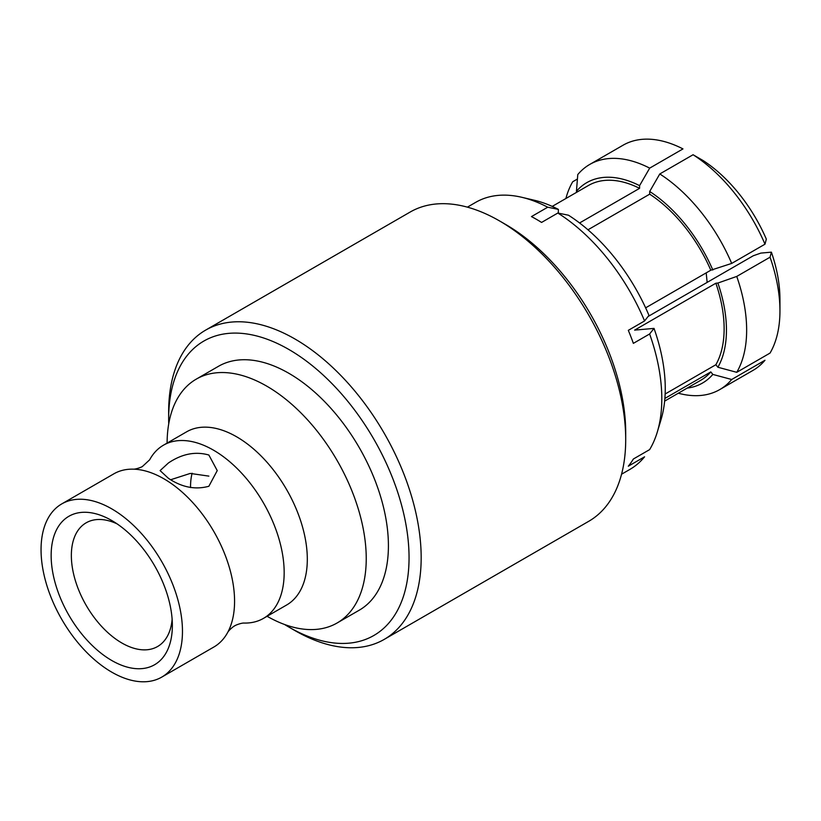 <?xml version="1.0" encoding="UTF-8"?>
<svg xmlns="http://www.w3.org/2000/svg" width="821" height="821" viewBox="0 0 821 821"><rect width="100%" height="100%" fill="white"/><g stroke="black" fill="none" stroke-linecap="round" stroke-linejoin="round"><path stroke-width="1.23" d="M161.758 677.109L213.86 647.02A99.998 57.737 -120 0 0 227.704 632.396A99.998 57.737 -120 0 0 234.57 601.239A99.998 57.737 -120 0 0 133.454 469.16A99.998 57.737 -120 0 0 113.873 473.82L61.76 503.909A99.998 57.737 -120 0 0 41.05 549.69A99.998 57.737 -120 0 0 84.696 650.314A99.998 57.737 -120 0 0 161.758 677.109A99.998 57.737 -120 0 0 182.467 631.328A99.998 57.737 -120 0 0 138.811 530.705A99.998 57.737 -120 0 0 61.76 503.909M168.469 478.356L160.095 470.607L168.469 462.931C182.005 453.828 195.47 451.201 208.873 455.029L217.237 470.607L208.873 486.258C195.367 489.973 181.903 487.346 168.469 478.356M170.85 479.69L190.236 473.43L208.873 476.118M172.359 625.499A85.712 49.486 60 0 1 111.759 660.495A85.712 49.486 60 0 1 51.148 555.519A85.712 49.486 60 0 1 111.759 520.524A85.712 49.486 60 0 1 172.359 625.499M117.034 523.839A71.427 41.235 -120 0 0 86.143 522.823A71.427 41.235 -120 0 0 71.355 555.519A71.427 41.235 -120 0 0 102.533 627.398A71.427 41.235 -120 0 0 157.57 646.527A71.427 41.235 -120 0 0 172.133 619.27M499.445 220.88L505.51 224.379A169.988 98.14 60 0 1 625.705 432.575L625.705 439.574A178.557 103.097 -120 0 0 499.445 220.88A178.557 103.097 -120 0 0 410.161 212.044L205.63 330.124A178.557 103.097 60 0 1 343.229 377.968A178.557 103.097 60 0 1 421.173 557.664A178.557 103.097 60 0 1 384.197 639.405A178.557 103.097 60 0 1 294.913 630.559L288.848 627.059A169.988 98.14 -120 0 0 409.053 557.664A169.988 98.14 -120 0 0 288.848 349.469A169.988 98.14 -120 0 0 168.654 418.864L168.654 411.865A178.557 103.097 60 0 1 205.63 330.124M771.381 252.16L770.036 257.209A129.995 75.05 60 0 1 779.95 310.872L779.95 299.203A115.71 66.809 -120 0 0 771.381 252.16L760.862 253.094L753.309 255.742L648.097 316.485M770.036 257.209L736.745 276.431L717.882 283.05A115.71 66.809 60 0 1 726.452 330.093A115.71 66.809 60 0 1 717.882 367.244L736.745 372.313L770.036 353.081A129.995 75.05 60 0 0 779.95 310.872M736.745 276.431A129.995 75.05 60 0 1 746.648 330.093A129.995 75.05 60 0 1 736.745 372.313M577.42 179.029L572.73 181.739A129.995 75.05 -120 0 0 565.895 198.508M621.569 474.21L629.871 469.417A154.184 89.017 -120 0 0 644.577 456.815L628.311 466.195A154.184 89.017 -120 0 0 633.36 459.011L649.627 449.621A154.184 89.017 -120 0 0 657.323 431.959A154.184 89.017 -120 0 0 661.808 398.832A154.184 89.017 -120 0 0 649.627 333.973L633.36 343.363A154.184 89.017 -120 0 0 628.311 330.34L644.577 320.949A154.184 89.017 -120 0 0 557.828 213.039L541.573 222.429A154.184 89.017 -120 0 0 531.464 216.6L547.73 207.21A154.184 89.017 -120 0 0 521.858 197.307A154.184 89.017 -120 0 0 475.687 202.356L467.385 207.149M267.041 616.314L270.612 618.213A140.802 81.289 -120 0 0 337.072 623.006L359.249 610.198A140.802 81.289 -120 0 0 388.415 545.739A140.802 81.289 -120 0 0 326.953 404.045A140.802 81.289 -120 0 0 218.448 366.32L196.27 379.128A140.802 81.289 -120 0 0 167.186 439.081L167.053 443.124M337.072 623.006A140.802 81.289 -120 0 0 366.238 558.547A140.802 81.289 -120 0 0 304.776 416.852A140.802 81.289 -120 0 0 196.27 379.128M227.704 632.396C228.967 629.933 234.519 625.561 234.724 625.889C234.549 625.54 241.117 622.923 243.878 623.057A99.998 57.737 -120 0 0 263.459 618.387L286.601 605.026A99.998 57.737 -120 0 0 307.311 559.245A99.998 57.737 -120 0 0 263.664 458.621A99.998 57.737 -120 0 0 186.603 431.825L163.471 445.187A99.998 57.737 -120 0 0 149.638 459.822L142.608 466.318C142.782 466.667 136.214 469.284 133.454 469.16M263.459 618.387A99.998 57.737 -120 0 0 284.169 572.606A99.998 57.737 -120 0 0 240.522 471.983A99.998 57.737 -120 0 0 163.471 445.187M192.104 473.224A71.427 41.235 -120 0 0 190.544 486.699A71.427 41.235 -120 0 0 190.554 487.582M168.654 418.864A169.988 98.14 -120 0 0 168.726 423.893M284.538 624.483A169.988 98.14 -120 0 0 288.848 627.059M384.197 639.405L588.719 521.314A178.557 103.097 -120 0 0 625.705 439.574M665.143 394.008L715.861 364.729L717.882 367.244M657.323 431.959L661.069 419.51A144.044 83.167 -120 0 0 654.029 328.39L649.627 333.973M547.73 207.21L558.352 209.376A144.044 83.167 -120 0 0 534.512 200.293L521.858 197.307M644.577 320.949L648.97 315.377A144.044 83.167 -120 0 0 568.45 215.205L557.828 213.039M717.882 283.05L715.861 283.224L634.623 330.124L654.029 328.39M715.861 364.729A112.415 64.9 -120 0 0 715.861 283.224M558.352 209.376L558.352 213.152M678.31 393.218A129.995 75.05 -120 0 0 719.73 389.595L753.031 370.374A129.995 75.05 -120 0 0 764.987 360.265L731.696 379.497L712.833 374.427L710.812 371.913L664.877 398.431M664.641 401.11L700.847 380.215A112.415 64.9 -120 0 0 710.812 371.913M579.575 222.973L639.58 188.337A112.415 64.9 -120 0 0 588.421 185.495L552.225 206.399M645.634 307.834L710.812 270.212A112.415 64.9 -120 0 0 649.688 194.167L587.969 229.798M639.58 188.337L639.58 185.638L649.688 168.131A129.995 75.05 -120 0 0 589.735 164.446A129.995 75.05 -120 0 0 577.779 174.555L576.434 191.283L577.06 192.063M649.688 168.131L682.98 148.909A129.995 75.05 -120 0 0 623.036 145.225L589.735 164.446M710.812 270.212L731.696 263.418L764.987 244.186L766.332 239.137A115.71 66.809 -120 0 0 703.187 160.588L693.078 154.738L659.786 173.96L649.688 191.478L649.688 194.167M706.193 272.88L707.148 282.393M712.833 374.427A115.71 66.809 60 0 1 687.146 388.117M719.73 389.595A129.995 75.05 -120 0 0 731.696 379.497M576.434 191.283A115.71 66.809 60 0 1 639.58 185.638M649.688 191.478A115.71 66.809 60 0 1 712.833 270.027M731.696 263.418A129.995 75.05 -120 0 0 659.786 173.96M764.987 244.186A129.995 75.05 -120 0 0 693.078 154.738"/></g></svg>
